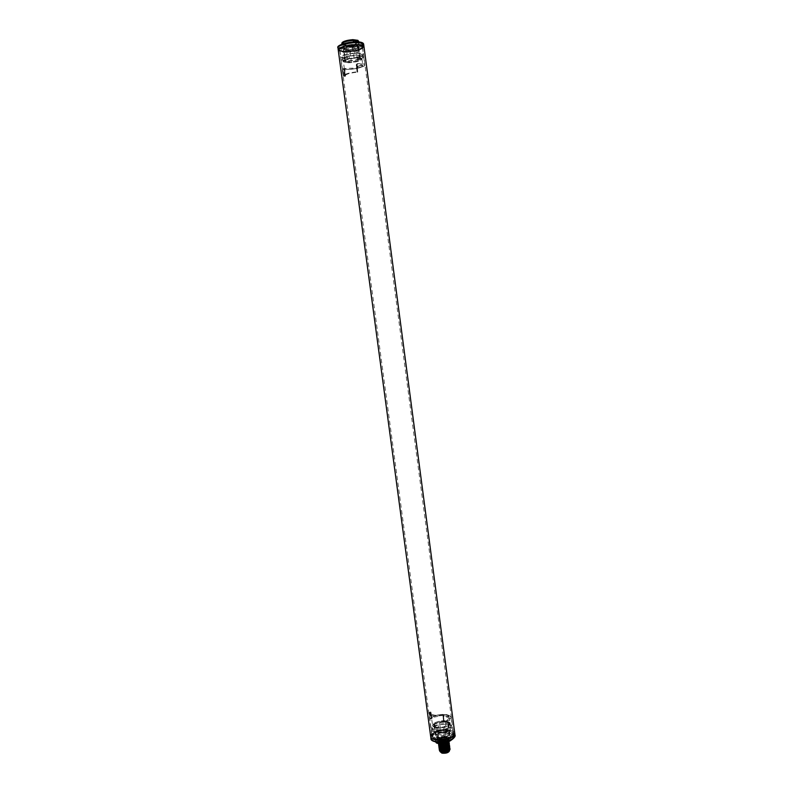 <?xml version="1.0" encoding="UTF-8"?>
<svg xmlns="http://www.w3.org/2000/svg" width="793" height="793" viewBox="0 0 793 793"><rect width="100%" height="100%" fill="white"/><g stroke="black" fill="none" stroke-linecap="round" stroke-linejoin="round"><path stroke-width="0.59" stroke-dasharray="3.96 2.97" d="M338.214 49.771C338.125 52.358 352.697 51.902 360.032 49.126C362.679 48.165 363.977 47.233 363.937 46.341C364.75 48.918 349.525 52.378 341.991 51.367L339.761 50.94M430.698 736.657C429.737 732.613 442.89 728.45 450.384 730.363C453.061 730.997 454.528 732.018 454.795 733.436C454.667 729.114 439.907 728.757 433.523 732.881L431.689 734.288M435.803 739.195C442.484 740.979 454.419 737.173 453.497 733.604L449.562 730.849C442.881 729.144 431.124 732.871 431.987 736.469L435.803 739.195M342.963 47.154C349.505 44.626 362.738 44.23 362.56 46.529C362.599 47.332 361.439 48.155 359.08 49.017C352.528 51.495 339.513 51.902 339.602 49.592C339.553 48.819 340.673 48.006 342.963 47.154M441.79 752.329L448.441 751.338L448.907 749.038L447.787 748.592L440.462 750.158C439.719 751.14 440.155 751.863 441.79 752.329M449.73 750.009L447.639 748.255L442.454 748.542L439.53 750.594M440.343 751.814L440.323 750.109M441.562 752.339L440.492 751.923M442.028 749.058C447.321 747.799 449.75 748.374 449.324 750.763M448.897 741.733L449.135 740.612L445.626 743.289C441.592 744.131 439.134 743.755 438.261 742.169L437.429 740.642C437.349 743.11 440.224 743.794 446.072 742.674M445.636 743.358L448.897 740.88M434.247 733.039L431.65 736.519C431.689 740.493 445.517 740.84 451.346 736.965L453.834 733.555C453.725 729.58 440.125 729.253 434.247 733.039M434.167 732.445L432.354 733.882L431.57 735.914C431.6 739.889 445.438 740.226 451.257 736.36L453.755 732.96L452.466 731.205C447.034 728.926 440.928 729.342 434.167 732.445M450.771 735.745L453.15 732.504L451.921 730.839C446.756 728.678 440.948 729.074 434.505 732.028L432.78 733.396L432.036 735.329C432.066 739.096 445.23 739.423 450.771 735.745M450.008 729.937L452.387 726.735C452.288 722.998 439.332 722.72 433.741 726.289L431.263 729.56C431.283 733.277 444.447 733.575 450.008 729.937M449.74 727.944L452.119 724.752C452.03 721.035 439.074 720.768 433.474 724.326L430.995 727.577C431.015 731.285 444.179 731.572 449.74 727.944M442.851 714.602C436.19 715.92 432.145 715.365 430.718 712.947L430.817 711.995L429.291 712.332L430.331 718.924L432.611 716.931C441.037 711.906 457.343 715.663 448.6 720.391L444.704 721.957L443.654 721.075L444.794 722.185L448.769 720.599L451.167 717.516C450.93 714.057 438.47 713.472 432.502 717.07L430.282 719.013L429.053 713.155C430.53 715.94 435.099 716.664 442.781 715.316L443.247 714.671L443.565 720.698L444.665 721.263L447.351 720.123L449.353 717.586L447.936 716.02L448.719 715.742L448.937 716.912L448.055 717.328L444.149 716.495L443.882 715.157L433.84 717.199L430.282 719.013M444.794 722.185L443.594 721.422L442.781 715.316M451.197 726.884C451.118 723.573 439.609 723.325 434.643 726.497L432.443 729.391C432.472 732.702 444.149 732.96 449.076 729.729L451.197 726.884L450.939 724.901L448.818 727.736C443.882 730.958 432.205 730.7 432.175 727.409L434.376 724.524C439.342 721.362 450.86 721.6 450.939 724.901M430.976 718.171L432.502 717.07M430.084 712.193L430.708 718.835M430.877 712.055L432.175 718.537L430.649 718.745M448.759 715.673L444.377 714.751L444.506 716.109L448.917 716.892L448.719 715.742M443.882 715.157L444.377 714.751M443.594 721.422L442.841 714.969L443.654 721.075L444.833 721.848L443.961 721.164M448.075 717.249L447.936 716.02M431.818 718.23L431.223 718.032L430.411 712.005M430.817 711.995L431.937 718.537M442.881 714.919L444.021 720.817L443.188 714.632M444.13 721.769L443.773 720.966M444.833 721.848L444.021 720.817L443.208 714.731M443.029 714.592L443.565 720.698M434.138 724.435L439.401 721.749L445.527 721.481L448.769 723.444L448.005 724.168L448.531 724.356L443.267 727.082L436.041 727.112L433.89 725.426L434.663 724.624L434.138 724.435L435.674 735.676L437.488 737.569L436.041 727.112M445.527 721.481L446.657 731.909L440.997 732.147L439.401 721.749M436.001 734.873L439.441 732.811L438.152 722.076M435.674 735.676L433.91 724.99M437.072 727.34L438.727 737.768L444.447 737.54L443.267 727.082M444.536 726.745L446.013 737.123L449.69 734.883L448.531 724.356M448.749 723.801L449.958 734.179L447.926 732.197L446.558 721.709M446.608 732.038L439.461 732.544L435.902 734.883M445.398 721.67L446.588 732.068L447.926 732.197L446.469 732.127M438.073 733.921C443.257 731.88 446.836 731.969 448.808 734.219L447.43 736.073C442.286 738.124 438.698 738.045 436.675 735.835L438.073 733.921M440.521 740.533L438.995 739.433C439.818 737.629 442.147 736.885 445.963 737.203L447.51 738.303C446.687 740.117 444.358 740.86 440.521 740.533M447.45 748.334L440.819 749.762L440.492 750.604L442.018 751.724C445.854 752.071 448.174 751.318 448.997 749.464L447.45 748.334M449.879 734.308L449.195 734.635L449.958 734.179L447.916 732.454M448.005 724.168L449.195 734.625L449.502 735.111L449.809 734.308M449.661 734.992L444.447 737.53L449.502 735.111M443.237 727.012L444.288 737.668L446.072 737.203M437.211 727.151L438.727 737.768L444.288 737.668M437.429 740.642L440.918 738.511L441.582 739.611C445.607 738.779 448.055 739.155 448.937 740.741L449.056 741.633M439.709 750.158L440.868 749.107L439.421 749.484L440.759 748.255L439.312 748.632L440.64 747.402L439.193 747.769L440.541 746.629L439.074 746.917L440.412 745.688L438.965 746.054L440.313 744.914L438.846 745.202L441.235 743.933L440.303 744.528L441.532 745.222C444.863 745.509 446.895 744.865 447.609 743.269L446.261 742.307C443.178 742 441.156 742.595 440.204 744.092L438.747 744.429L440.065 743.12L438.618 743.477L439.956 742.258L438.519 742.714L438.36 741.574L441.582 739.611L441.751 740.87L440.422 742.089L447.024 741.475L449.116 742.664M442.454 748.542L441.324 748.85L442.653 747.63L441.215 747.997L442.544 746.768L441.096 747.145L442.425 745.916L440.987 746.282L442.316 745.063L440.868 745.43L442.197 744.211L440.749 744.577L442.088 743.358L440.64 743.715L441.969 742.496L440.521 742.863L441.86 741.643M439.431 749.573L439.322 750.089M439.322 748.711L439.203 749.236M439.203 747.858L439.094 748.374M439.094 746.996L438.975 747.512M438.975 746.144L438.856 746.659M438.856 745.281L438.747 745.797M438.747 744.429L438.628 744.944M438.519 742.714L438.47 743.497M438.628 743.566L438.519 744.082M442.663 747.71C446.647 746.966 449.106 747.422 450.047 749.098M448.64 751.011L449.482 749.563C448.055 747.71 445.339 747.472 441.324 748.85M449.938 748.235C448.987 746.57 446.528 746.114 442.553 746.857M448.531 750.148L449.373 748.711C447.936 746.857 445.22 746.619 441.215 747.997M440.868 749.107L439.986 750.396L441.404 751.457M449.819 747.383C448.878 745.717 446.419 745.251 442.435 746.005M448.412 749.296L449.254 747.849C447.827 746.005 445.111 745.767 441.096 747.145M440.759 748.255L439.877 749.534L441.275 750.594M440.64 747.402L439.758 748.681L441.156 749.732M449.918 748.681L447.758 747.452L442.653 747.63M442.544 746.768L447.649 746.59L449.809 747.819M442.425 745.916L447.549 745.747L449.69 746.956M449.71 746.52C448.759 744.855 446.3 744.399 442.325 745.152M442.316 745.063L447.44 744.885L449.581 746.104M449.591 745.668C448.65 744.003 446.191 743.547 442.207 744.3M442.197 744.211L447.331 744.032L449.462 745.242M449.482 744.805C448.541 743.15 446.072 742.694 442.097 743.438M442.088 743.358L447.242 743.18L449.353 744.389M449.363 743.943C448.422 742.288 445.963 741.842 441.979 742.585M441.969 742.496L447.133 742.327L449.234 743.527M449.244 743.091C448.303 741.435 445.844 740.979 441.87 741.733M449.145 742.268C448.243 740.593 445.785 740.127 441.751 740.87M449.244 750.505L449.492 749.653L447.43 748.205L441.334 748.939M440.878 749.197L439.996 750.475L440.73 751.298M449.125 749.643L449.383 748.79L447.331 747.353L441.225 748.086M440.769 748.344L439.887 749.623L440.611 750.436M449.016 748.78L449.264 747.938L447.222 746.5L441.106 747.224M440.65 747.482L439.778 748.533L440.492 749.573M448.303 748.433L449.135 746.986C447.698 745.142 444.982 744.914 440.987 746.282M448.907 747.928L449.155 747.065L447.123 745.648L440.997 746.372M440.521 746.54L439.639 747.819L441.027 748.87M440.541 746.629L439.659 747.908L440.373 748.711M440.412 745.688L439.53 746.966L440.908 748.007M440.422 745.777L439.54 747.046L440.254 747.849M440.293 744.835L439.411 746.104L440.779 747.145M440.313 744.914L439.421 746.183L440.135 746.986L439.55 746.758M448.788 747.065L449.036 746.213L447.024 744.796L440.878 745.519M448.184 747.571L449.026 746.124C447.589 744.29 444.873 744.062 440.868 745.43M448.075 746.709L448.907 745.271C447.48 743.438 444.754 743.21 440.749 744.577M448.679 746.203L448.927 745.351L446.915 743.933L440.769 744.657M447.956 745.846L448.798 744.409C447.361 742.585 444.645 742.347 440.64 743.715M447.847 744.984L448.679 743.547C447.252 741.723 444.526 741.495 440.521 742.863M440.184 743.973L439.302 745.242L440.66 746.282M447.728 744.131L448.57 742.694C447.133 740.87 444.417 740.642 440.412 742M440.065 743.12L439.183 744.389L440.531 745.42M439.956 742.258L439.064 743.527L440.412 744.558M440.075 743.21L439.193 744.468L439.897 745.261M440.303 744.528L441.255 751.655L440.204 744.092L439.312 745.331L440.016 746.124M448.56 745.341L448.808 744.498L446.816 743.081L440.65 743.804M448.332 743.616L448.58 742.773L446.598 741.376L440.422 742.089M448.451 744.478L448.699 743.636L446.707 742.228L440.541 742.942M439.966 742.347L439.084 743.616L439.778 744.399M441.85 745.47L442.028 744.855M446.965 738.372L445.745 737.758C442.861 737.421 440.789 737.956 439.54 739.363L440.849 740.751C444.883 740.969 446.925 740.176 446.965 738.372L447.579 739.294C446.766 741.088 444.467 741.822 440.7 741.495L439.193 740.414L439.491 742.654L440.997 743.735C444.774 744.062 447.064 743.328 447.876 741.534L446.35 740.444C442.593 740.117 440.303 740.86 439.491 742.654M439.6 739.75C440.323 738.174 442.345 737.53 445.666 737.807L447.004 738.759C446.29 740.335 444.258 740.979 440.928 740.702L439.6 739.75L439.917 742.07L441.245 743.021C444.576 743.309 446.598 742.664 447.311 741.078L445.973 740.127C442.653 739.839 440.63 740.484 439.917 742.07M445.438 740.454L444.417 740.781L445.438 740.454M442.583 742.198L441.562 742.526L442.583 742.198M442.296 740.92L441.275 741.247L442.296 740.92M445.735 741.733L444.714 742.06L445.735 741.733M445.121 738.134L444.1 738.461L445.121 738.134M445.012 738.204L444.278 738.442L445.012 738.204M442.276 739.879L441.255 740.206L442.276 739.879M442.167 739.948L441.433 740.176L442.167 739.948M441.988 738.61L440.967 738.937L441.988 738.61M441.87 738.679L441.146 738.907L441.87 738.679M445.428 739.403L444.397 739.73L445.428 739.403M445.309 739.472L444.576 739.71L445.309 739.472M445.329 740.612L444.605 740.84L445.329 740.612M445.636 741.881L444.903 742.119L445.636 741.881M442.197 741.078L441.463 741.316L442.197 741.078M442.484 742.357L441.751 742.595L442.484 742.357M447.391 738.888L446.053 738.214C442.89 737.857 440.63 738.442 439.263 739.978L439.193 740.414M440.115 742.565C440.809 741.039 442.752 740.414 445.953 740.692L447.252 741.614C446.558 743.14 444.605 743.765 441.394 743.487L440.155 742.863L440.977 741.733L445.993 740.989L447.292 741.911L446.479 743.031L441.433 743.784L440.155 742.863M446.548 743.566L441.513 744.33L440.224 743.398L441.047 742.278L446.072 741.524L447.361 742.446L446.548 743.566M446.102 741.802L447.401 742.734C446.707 744.26 444.754 744.885 441.542 744.607L440.264 743.685C440.958 742.149 442.9 741.524 446.102 741.802M439.639 743.765C440.452 741.97 442.742 741.237 446.499 741.554L448.025 742.654C447.212 744.449 444.923 745.182 441.146 744.855L439.639 743.765L440.343 749.008L441.85 750.109C445.616 750.446 447.916 749.702 448.719 747.888L448.917 749.484C447.916 751.239 445.626 751.933 442.048 751.566L440.571 750.604L440.343 749.008M440.333 748.87C441.344 747.125 443.624 746.431 447.193 746.778L448.689 747.749M448.917 749.484L447.391 748.235C443.624 747.898 441.344 748.642 440.541 750.465L440.571 750.604M447.46 748.79L448.987 749.9C448.184 751.734 445.894 752.468 442.117 752.131L440.611 751.021C441.414 749.197 443.703 748.453 447.46 748.79M440.184 751.08C441.077 749.068 443.594 748.255 447.738 748.622L449.413 749.851C448.521 751.863 446.003 752.676 441.85 752.299L440.184 751.08L440.284 751.794M440.303 751.942C441.195 749.93 443.703 749.107 447.847 749.484L449.522 750.703M447.272 749.841L448.61 750.822C447.896 752.438 445.874 753.092 442.544 752.795L441.215 751.814C441.929 750.198 443.941 749.544 447.272 749.841M441.899 743.527L442.633 743.299L441.899 743.527M445.339 744.34L446.072 744.112L445.339 744.34M445.042 743.061L445.775 742.823L445.042 743.061M442.197 744.815L442.93 744.577L442.197 744.815M441.156 751.209L442.286 751.496L441.255 751.655M441.235 743.933L442.187 751.06M441.334 744.369L442.286 751.496M342.715 51.109C349.644 52.041 363.67 48.849 362.916 46.48L359.586 45.032C352.687 44.041 338.393 47.302 339.245 49.642L342.715 51.109M342.804 51.793C348.979 52.596 361.39 50.147 362.798 47.818L363.006 47.174L359.675 45.716C352.776 44.735 338.482 47.996 339.335 50.326L342.804 51.793M359.338 46.46C352.776 45.528 339.176 48.621 339.989 50.841L343.28 52.229C351.894 52.457 358.238 51.198 362.312 48.452L362.51 47.838L359.338 46.46M360.22 53.072C353.658 52.189 340.068 55.242 340.871 57.403L344.152 58.741C350.744 59.574 364.086 56.581 363.382 54.4L360.22 53.072M344.668 69.328L345.133 75.731C346.055 74.086 350.119 72.906 357.316 72.193L357.088 71.816C348.861 72.728 344.281 74.116 343.369 75.969L345.49 76.187L344.826 68.535L357.921 67.901L357.821 66.384L357.752 67.851M357.088 71.816L356.166 64.917L357.167 63.658L361.618 63.668C363.739 63.906 364.79 64.302 364.77 64.857C365.365 66.85 352.449 69.834 345.56 69.189L342.844 68.594L343.607 76.366M360.518 55.341C353.965 54.469 340.375 57.522 341.168 59.653L344.459 60.982C351.041 61.795 364.384 58.811 363.68 56.65L360.518 55.341M362.123 54.578L359.308 53.399C353.48 52.606 341.426 55.322 342.13 57.245L345.044 58.434C350.893 59.168 362.758 56.511 362.123 54.578L362.421 56.828C363.055 58.741 351.19 61.398 345.342 60.665L342.437 59.495C341.733 57.592 353.787 54.886 359.606 55.659L362.421 56.828M343.349 68.783L342.873 69.566L343.587 69.467L343.27 68.713L345.718 69.338C355.135 70.22 371.649 64.848 361.509 63.916L357.167 63.658M357.554 66.473L361.499 65.006L362.153 66.493L357.921 67.901M343.3 68.753L344.915 68.535L344.37 69.457L345.441 76.227M361.757 66.483L362.887 65.313L357.296 63.936L356.364 65.125L357.296 63.936M357.643 66.325L361.975 65.115L362.143 66.503L361.856 65.006L357.901 66.523L358.079 67.891M357.316 72.193L356.295 65.313L356.791 65.175L357.663 72.054M357.009 64.342L356.295 65.313M344.826 68.535L343.488 68.733L344.37 69.457L345.292 76.277M344.509 76.287L343.428 68.783L344.103 69.497L345.014 76.316M345.56 69.189L342.844 68.594M357.276 72.014L356.166 64.917M356.454 65.135L356.602 64.223M356.563 64.669L357.504 72.163M344.638 76.277L343.815 69.477M344.876 61.418L346.62 59.733L354.124 58.176L360.607 59.059L357.683 60.883L351.279 62.062L344.876 61.418L343.597 49.255L348.89 49.919L355.621 48.75L357.683 60.883M351.299 62.023L349.921 50.237L351.279 62.062M358.704 60.526L357.098 48.68L358.773 47.065L360.518 58.851M360.171 58.583L358.337 46.708L354.025 46.202L355.512 58.087M354.104 58.216L352.31 46.311L346.323 47.431L347.641 59.376M346.62 59.733L345.064 47.887L346.472 47.233L352.31 46.301L354.124 58.176M345.242 61.676L343.914 49.85L348.236 50.346L349.911 62.151M357.019 48.442L356.176 48.551L357.99 47.154L357.673 46.757L352.27 46.232L358.773 47.065L357.098 48.68L349.921 50.237L355.591 48.948M349.921 50.227L348.236 50.346L348.89 49.919M345.748 61.457L343.914 49.85L348.147 50.108M344.063 49.662L343.379 49.295L345.084 47.739L343.597 49.255M346.035 47.6L346.531 47.223M358.218 46.559L353.192 46.252M352.687 46.291L346.501 47.431M356.176 48.551L355.621 48.75M345.946 47.63L344.321 49.265M450.612 740.583L450.711 740.503C453.408 734.903 431.541 738.253 436.755 742.635M449.562 740.523C449.572 738.065 446.687 737.401 440.918 738.511M446.856 741.633L446.756 740.92L450.682 738.511L451.048 737.411C450.86 733.247 434.445 735.438 435.347 739.502C436.695 741.861 440.393 742.387 446.439 741.058L451.613 737.47C453.774 733.684 441.86 732.583 436.378 736.023C430.52 739.393 438.579 742.991 446.687 740.493L447.341 740.216M446.518 741.713L446.687 740.493M451.158 740.057L450.86 738.342L451.088 740.067L451.276 739.126C451.078 734.952 434.673 737.143 435.575 741.227L436.031 742.109M435.932 742.089L435.347 739.502C434.861 739.135 435.456 742.496 446.548 740.454L450.9 737.857L450.9 740.186M451.742 739.582C461.169 734.04 443.188 730.016 434.544 735.597C424.82 741.019 442.89 745.351 451.742 739.582M455.023 735.161C454.895 730.819 440.135 730.452 433.751 734.586L430.926 738.372M432.611 716.931L432.552 716.941C437.746 714.552 448.045 712.392 451.167 717.516L452.119 724.752M429.965 712.233L430.777 718.26L429.945 718.438M444.229 714.78L444.03 716.376M448.769 715.692L448.937 716.912L448.055 717.328L444.149 716.495M434.653 722.76C442.068 719.885 447.173 720.004 449.988 723.127L448.015 725.714C443.465 728.668 432.71 728.46 432.631 725.436L434.653 722.76M432.036 718.617L430.668 711.965M447.896 725.853C441.166 730.125 427.417 727.012 434.812 722.958C441.433 718.795 455.123 721.739 447.896 725.853M434.663 724.624L436.249 735.002L435.476 735.835L437.449 737.48L438.797 737.599L437.488 737.569L435.476 735.835L433.89 725.426M438.965 737.886L437.508 737.549M439.441 732.811L441.195 732.345M447.876 739.77L449.234 737.926C447.282 735.686 443.743 735.587 438.618 737.619L437.23 739.522C439.243 741.733 442.791 741.812 447.876 739.77M447.758 739.909C452.714 737.024 443.317 734.883 438.777 737.817C433.741 740.672 443.168 742.902 447.758 739.909M439.292 748.87L439.768 748.443L439.104 748.156M442.94 750.376L443.674 750.138L442.94 750.376M445.785 748.602L446.509 748.374L445.785 748.602M446.657 749.554L445.924 749.791L446.657 749.554M443.218 748.721L442.484 748.959L443.218 748.721M338.78 46.519C338.73 47.352 339.89 47.917 342.269 48.214C352.479 49.592 370.242 43.238 359.239 42.049M359.576 43.318L353.797 42.624C344.816 42.941 337.243 46.856 344.083 47.55C350.536 48.373 362.649 45.092 359.576 43.318L359.13 43.199M337.957 47.818L341.733 49.424C349.267 50.455 364.493 46.975 363.68 44.378M362.094 66.473L361.558 65.105M359.348 58.008L361.955 59.069C362.57 60.823 351.567 63.281 346.164 62.617L343.468 61.537C342.854 59.792 353.975 57.314 359.348 58.008M343.795 76.376L342.695 69.556M357.237 71.836L356.315 64.937L357.237 71.836M357.712 72.074L357.177 64.273L357.653 72.104M346.263 62.379C337.719 61.676 351.269 56.888 359.189 57.869C367.555 58.642 354.035 63.311 346.263 62.379M353.311 46.242L354.065 46.053M357.861 46.916L358.575 46.936M355.304 44.448C349.435 46.004 345.56 46.113 343.686 44.765L345.698 43.298C351.557 41.732 355.442 41.613 357.356 42.941L355.304 44.448M345.807 43.119C351.705 40.849 361.489 42.059 355.145 44.239C349.336 46.46 339.543 45.32 345.807 43.119M358.456 41.92L358.902 43.228L354.53 42.644M358.535 42.525L359.041 43.268L358.535 42.525M358.238 41.91L358.317 42.465L353.886 41.93M357.643 40.255L352.816 39.66M353.718 41.94L354.302 42.673L353.797 42.624M353.351 41.96L353.718 42.653L342.17 45.27C342.14 47.887 359.655 45.548 358.942 43.04L358.803 41.95M342.804 42.743C343.23 45.33 360.855 42.307 357.306 40.255M341.971 43.803C341.942 46.43 359.467 44.091 358.753 41.563M344.172 48.997L343.686 44.765L345.768 43.119C343.359 43.833 342.16 44.557 342.17 45.27L342.031 44.19M362.56 46.529L453.497 733.604M339.602 49.592L431.987 736.469M449.135 740.612L445.785 742.674M445.844 742.644C439.966 743.061 437.439 742.892 438.261 742.169L438.41 743.269M431.65 736.519L431.57 735.914M453.834 733.555L453.755 732.96M451.921 730.839L452.466 731.205M453.15 732.504L452.387 726.735M432.036 735.329L431.263 729.56M430.995 727.577L429.053 713.155M432.443 729.391L432.175 727.409M430.718 712.947L432.631 725.436C435.535 728.628 440.64 728.757 447.966 725.843L449.988 723.127L449.353 717.586M430.877 712.035L431.788 718.111M443.247 714.671L444.229 721.283M449.958 734.219L448.769 723.444M436.675 735.835L437.23 739.522C439.233 741.842 442.762 741.961 447.827 739.899L449.234 737.926L448.808 734.219M438.995 739.433L440.492 750.604M447.51 738.303L448.997 749.464M438.866 737.896L444.358 737.668M439.431 721.808L440.997 732.147M447.004 738.759L447.311 741.078M444.417 740.781L444.1 738.461M445.656 740.612L445.349 738.293M441.562 742.526L441.255 740.206M442.811 742.357L442.504 740.038M441.275 741.247L440.967 738.937M442.524 741.078L442.207 738.769M444.714 742.06L444.397 739.73M445.963 741.891L445.656 739.572M444.605 740.84L444.278 738.442M445.497 740.721L445.17 738.323M444.903 742.119L444.576 739.71M445.795 742L445.468 739.591M441.463 741.316L441.146 738.907M442.355 741.197L442.028 738.789M441.751 742.595L441.433 740.176M442.643 742.476L442.325 740.057M439.54 739.363L439.263 739.978M447.579 739.294L447.876 741.534M447.074 741.97C445.884 741.138 443.852 741.267 440.977 742.347L440.383 742.863M440.511 741.534C444.496 739.096 450.761 741.415 447.024 743.775C443.009 746.223 436.745 743.923 440.511 741.534M447.133 742.456L440.442 743.348M448.025 742.654L448.719 747.888M448.917 749.345L448.987 749.9M440.541 750.465L440.611 751.021M449.413 749.851L449.502 750.535M447.609 743.269L448.61 750.822M442.038 744.696L443.079 750.594L443.674 750.138L442.93 744.577M445.775 742.823L446.509 748.374L445.924 748.82L444.883 742.942M446.072 744.112L446.816 749.672L446.231 750.119L445.18 744.23M442.633 743.299L443.376 748.84L442.791 749.296L441.741 743.418M362.916 46.48L363.006 47.174M339.245 49.642L339.335 50.326M340.346 51.386L339.711 50.901M339.989 50.841L340.871 57.403M341.168 59.653L343.369 75.969M362.51 47.838L363.382 54.4M363.68 56.65L364.77 64.857C366.267 66.642 352.707 70.071 345.679 69.338M362.312 48.452L362.798 47.818M342.13 57.245L342.437 59.495M345.133 75.731L343.468 61.537C340.484 61.685 350.05 57.027 359.229 57.859L361.955 59.069L362.887 65.313M358.743 46.995L360.607 59.059M345.074 47.739L343.379 49.295L344.767 61.17M347.83 59.455L346.343 47.501M352.151 46.163L346.472 47.233M359.665 58.811L357.841 46.886L358.614 46.926M357.504 60.803L355.69 48.968M345.768 43.119C350.337 41.9 353.847 41.573 356.285 42.128L357.356 42.941L357.99 47.154"/><path stroke-width="1.19" d="M363.68 44.378L360.062 42.782C352.558 41.692 337.015 45.251 337.957 47.818C335.637 45.003 351.378 40.82 359.467 42.019C362.223 42.366 363.63 43.159 363.68 44.378L363.937 46.341C364.146 43.754 349.307 44.2 341.971 47.045C339.414 47.996 338.165 48.908 338.214 49.771L339.761 50.94M434.96 739.7C432.363 739.056 430.936 738.035 430.698 736.657C430.728 740.979 445.765 741.356 452.089 737.143L454.795 733.436C455.836 737.44 442.454 741.703 434.96 739.7M441.711 752.369L445.993 752.279L449.294 750.802M447.777 751.754L441.562 752.339L440.343 751.814M450.047 749.098L448.541 750.237L449.849 748.889L448.412 749.296L449.74 748.037L448.313 748.523L449.611 747.085L448.194 747.66L449.512 746.312L448.085 746.798L449.383 745.37L447.966 745.935L449.284 744.597L447.857 745.073L449.155 743.646L447.738 744.211L449.056 742.872L448.897 741.733M446.776 751.893L448.085 750.456L446.657 751.03L447.966 749.593L446.538 750.089L447.867 748.82L446.429 749.306L447.738 747.878L446.32 748.443L447.619 747.016L446.191 747.502L447.51 746.154L446.082 746.719L447.391 745.291L445.963 745.777L447.282 744.429L445.854 744.994L445.636 743.358M431.689 734.288L430.698 736.657L338.214 49.771C337.283 47.233 352.826 43.684 360.319 44.765L363.937 46.341L455.023 735.161L452.317 738.868C446.003 743.1 430.956 742.714 430.926 738.372L430.698 736.657M446.647 750.951C442.623 751.873 440.184 751.576 439.312 750.049L439.352 749.653M439.322 750.089L441.245 751.427L446.657 751.03M446.538 750.089C442.524 751.021 440.085 750.723 439.203 749.187L439.243 748.79M439.203 749.236L441.106 750.565L446.548 750.168M446.419 749.226C442.395 750.148 439.946 749.851 439.084 748.334L439.124 747.928M439.084 748.334L440.977 749.702L446.429 749.306M446.3 748.364C442.276 749.286 439.837 748.989 438.965 747.472L439.015 747.075M438.975 747.512L440.858 748.84L446.32 748.443M446.191 747.502L439.659 747.531L438.896 746.213M438.856 746.659L440.739 747.977L446.201 747.581M446.072 746.639C442.048 747.561 439.6 747.274 438.737 745.757L438.777 745.361M438.747 745.797L440.601 747.105L446.082 746.719M445.963 745.777C441.929 746.699 439.491 746.411 438.628 744.895L438.668 744.498M438.628 744.944L440.482 746.243L445.973 745.856M438.47 743.497L441.741 744.686L441.85 745.47L438.549 743.636M438.519 744.082L440.363 745.38L445.854 744.994M443.049 752.527L447.906 751.477M449.849 748.889L449.938 748.235M441.404 751.457L447.797 750.614M441.275 750.594L447.698 749.752M439.53 750.594L440.145 751.705L442.772 752.359L446.766 751.804M442.772 752.359L446.092 752.081M449.958 749.663L449.918 748.681M449.809 747.819L449.839 748.81M449.621 747.175L449.71 746.52M449.581 746.104L449.611 747.085M449.512 746.312L449.591 745.668M449.462 745.242L449.502 746.223M449.284 744.597L449.363 743.943M449.234 743.527L449.264 744.508M449.165 743.735L449.244 743.091M449.116 742.664L449.155 743.646M449.056 742.872L449.056 741.633M445.993 752.279L448.204 751.407M448.66 751.1L449.244 750.505M440.73 751.298C442.96 752.071 445.408 751.823 448.095 750.545M448.541 750.237L449.125 749.643M440.611 750.436C442.841 751.209 445.289 750.961 447.976 749.682M448.432 749.375L449.016 748.78M448.313 748.523L448.907 747.928M441.027 748.87L447.48 748.017M440.373 748.711C442.593 749.484 445.051 749.236 447.748 747.958M440.908 748.007L447.371 747.155M440.254 747.849C442.474 748.622 444.932 748.374 447.629 747.095M448.194 747.66L448.788 747.065M440.492 749.573C442.722 750.347 445.17 750.099 447.867 748.82M441.156 749.732L447.589 748.879M448.085 746.798L448.679 746.203M440.779 747.145L447.262 746.292M440.66 746.282L447.153 745.42M440.531 745.42L447.054 744.558M440.412 744.558L441.751 744.756M439.897 745.261C442.117 746.035 444.576 745.787 447.292 744.518M439.659 747.531L440.135 746.986C442.355 747.759 444.814 747.512 447.52 746.233M440.016 746.124C442.236 746.897 444.695 746.649 447.401 745.38M447.966 745.935L448.56 745.341M447.738 744.211L448.332 743.616M447.857 745.073L448.451 744.478M439.778 744.399L441.76 744.845M449.502 750.535L449.522 750.703C448.64 752.726 446.112 753.538 441.959 753.162L440.284 751.794M436.755 742.635C439.015 743.993 442.276 744.141 446.538 743.071L446.856 741.633M436.031 742.109C438.281 743.745 441.82 743.973 446.667 742.793L446.608 743.1C439.391 743.933 435.833 743.596 435.932 742.089M446.518 741.713L446.667 742.793L450.88 740.464M359.239 42.049C352.538 41.067 338.621 44.13 338.78 46.519M358.456 41.92L357.911 40.354L358.753 41.563L358.119 40.988L358.238 41.91M353.886 41.93L353.509 40.423L358.119 40.988L357.643 40.255M353.718 41.94L352.925 39.66L357.306 40.255M342.804 42.743C343.468 41.216 346.769 40.195 352.697 39.69L352.776 39.65C343.617 40.562 341.287 42.495 341.971 43.803C342.854 42.098 346.581 40.968 353.143 40.413L352.816 39.66M345.748 43.1L353.351 41.96M430.926 738.372C429.875 742.486 445.23 744.31 452.099 739.532C454.627 737.46 455.598 736.003 455.023 735.161M337.957 47.818L338.214 49.771"/></g></svg>
